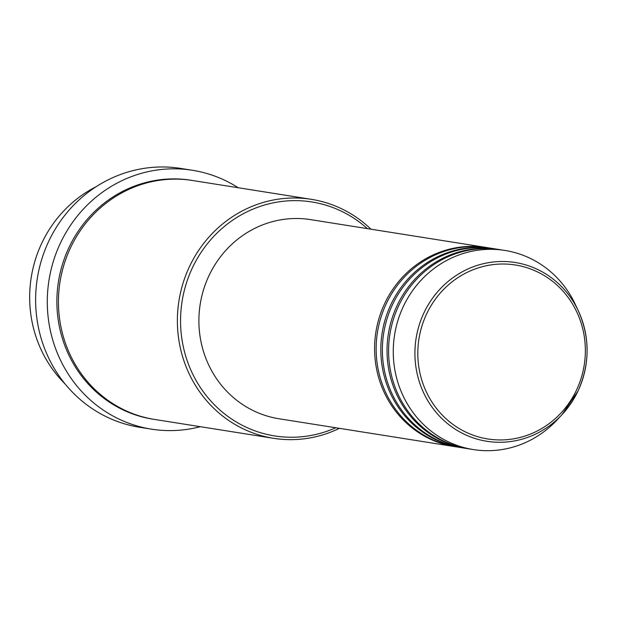 <?xml version="1.0" encoding="UTF-8"?>
<svg xmlns="http://www.w3.org/2000/svg" width="618" height="618" viewBox="0 0 618 618"><rect width="100%" height="100%" fill="white"/><g stroke="black" fill="none" stroke-linecap="round" stroke-linejoin="round"><path stroke-width="0.93" d="M455.474 446.729A100.811 95.767 -81 0 1 454.701 446.613A100.811 95.767 -81 0 1 384.72 303.438A100.811 95.767 -81 0 1 486.273 247.478A100.811 95.767 -81 0 1 487.046 247.609M461.7 447.718A100.811 95.767 -81 0 1 460.92 447.594L456.254 446.86A100.811 95.767 -81 0 1 386.281 303.685A100.811 95.767 -81 0 1 487.826 247.725L492.492 248.467A100.811 95.767 -81 0 1 493.264 248.59M460.92 447.594A100.811 95.767 -81 0 1 390.947 304.427A100.811 95.767 -81 0 1 492.492 248.467M467.919 448.707A100.811 95.767 -81 0 1 467.138 448.583L462.473 447.841A100.811 95.767 -81 0 1 392.5 304.666A100.811 95.767 -81 0 1 494.045 248.714L498.711 249.456A100.811 95.767 -81 0 1 499.491 249.579M467.138 448.583A100.811 95.767 -81 0 1 397.165 305.408A100.811 95.767 -81 0 1 498.711 249.456M473.357 449.572L468.691 448.83A100.811 95.767 -81 0 1 398.718 305.655A100.811 95.767 -81 0 1 500.263 249.703L504.929 250.437A100.811 95.767 -81 0 1 575.373 304.527L578.425 311.055A90.506 85.979 -81 0 1 578 391.039A90.506 85.979 -81 0 1 562.001 414.655A90.506 85.979 -81 0 1 450.731 426.096A90.506 85.979 -81 0 1 424.01 312.731A90.506 85.979 -81 0 1 501.484 261.491A90.506 85.979 -81 0 1 578.425 311.055C590.097 337.598 589.966 364.257 578.008 391.032L562.001 414.655L557.081 419.923A100.811 95.767 -81 0 1 473.357 449.572A100.811 95.767 -81 0 1 403.384 306.397A100.811 95.767 -81 0 1 504.929 250.437M96.215 186.659A120.973 114.917 99 0 0 41.823 243.067A120.973 114.917 99 0 0 64.96 383.801M367.37 228.629A118.447 112.522 99 0 0 192.461 267.702A118.447 112.522 99 0 0 210.568 400.711A118.447 112.522 99 0 0 335.798 427.756M339.406 428.336A120.973 114.917 -81 0 1 273.511 438.301A120.973 114.917 -81 0 1 189.533 266.489A120.973 114.917 -81 0 1 311.395 199.344A120.973 114.917 -81 0 1 370.978 229.201M192.468 170.282L180.804 168.428A131.055 124.496 99 0 0 48.791 241.174A131.055 124.496 99 0 0 139.761 427.301L151.425 429.147A131.055 124.496 -81 0 1 60.456 243.021A131.055 124.496 -81 0 1 192.468 170.282A131.055 124.496 -81 0 1 238.185 187.733M273.511 438.301L154.562 419.437A120.973 114.917 -81 0 1 70.591 247.633A120.973 114.917 -81 0 1 192.445 180.479L311.395 199.344M454.701 446.613L278.996 418.757A100.811 95.767 -81 0 1 209.023 275.582A100.811 95.767 -81 0 1 310.568 219.622L486.273 247.478M200.294 426.69A131.055 124.496 -81 0 1 151.425 429.147M576.509 390.074A88.073 83.662 99 0 0 539.058 272.692A88.073 83.662 99 0 0 426.659 313.874A88.073 83.662 99 0 0 464.103 431.264A88.073 83.662 99 0 0 576.509 390.074M153.782 419.313A120.973 114.917 -81 0 1 69.031 247.385A120.973 114.917 -81 0 1 191.665 180.363"/></g></svg>
